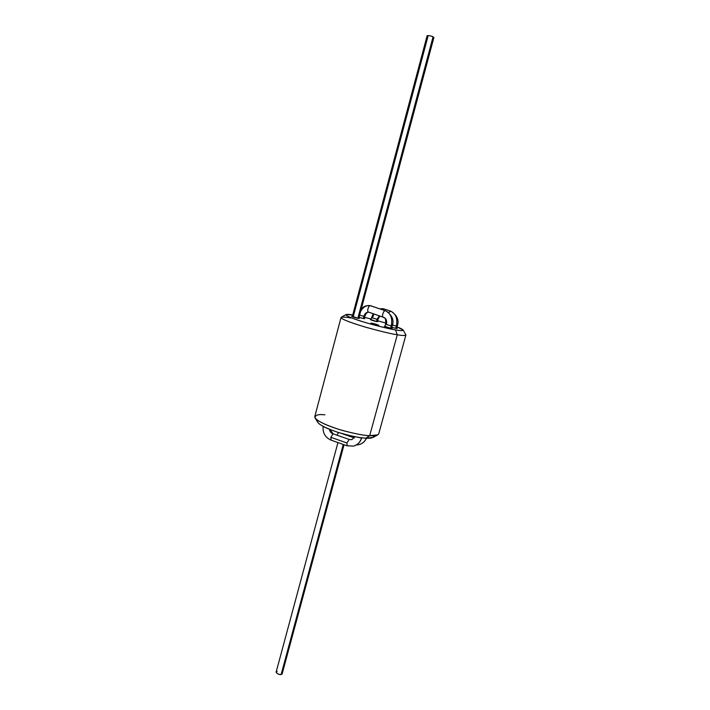 <?xml version="1.0" encoding="UTF-8"?>
<svg xmlns="http://www.w3.org/2000/svg" width="710" height="710" viewBox="0 0 710 710"><rect width="100%" height="100%" fill="white"/><g stroke="black" fill="none" stroke-linecap="round" stroke-linejoin="round"><path stroke-width="1.06" d="M364.567 317.37L371.206 319.003L364.567 317.37M377.578 320.707L385.814 323.112L377.578 320.707M345.974 314.565L341.217 317.308C340.108 318.568 348.069 321.816 365.091 327.035C380.968 331.437 391.707 334.011 397.289 334.756C391.973 334.046 381.776 331.623 366.706 327.505C350.092 322.535 341.528 319.207 341.022 317.53L314.779 416.584C314.867 419.814 323.032 424.127 339.273 429.523C354.112 433.641 364.257 435.683 369.697 435.656L397.289 334.756L369.697 435.656L365.961 438.123L373.176 437.369L377.827 434.839L369.697 435.656C374.445 436.055 377.463 435.452 378.741 433.845L405.889 335.031C404.86 335.697 401.993 335.608 397.289 334.756L395.505 329.893C390.571 329.2 381.119 326.919 367.141 323.05C352.133 318.479 345.078 315.648 345.974 314.565L352.728 314.947C346.098 313.74 340.605 314.131 355.825 319.482C371.916 324.949 390.358 329.138 395.505 329.893C401.549 331.011 408.206 331.25 397.032 326.902L403.094 329.981C402.748 330.798 400.218 330.771 395.505 329.893L397.289 334.756C402.623 335.732 405.472 335.723 405.827 334.738L403.094 329.981M384.989 326.467L391.077 328.322C389.621 328.26 381.865 325.721 385.042 326.263L384.447 326.28M352.355 316.34L358.239 318.328C356.784 318.249 349.276 315.826 352.355 316.34M372.058 323.272L377.605 325.26C375.359 325.047 367.931 322.393 372.058 323.272C374.276 323.476 381.696 326.13 377.605 325.26L372.058 323.272L371.933 323.733L372.058 323.272M391.805 327.328L396.18 328.428L391.805 327.328M371.037 319.615L376.859 321.577C375.439 321.506 367.993 319.092 371.037 319.615M359.038 317.379L363.724 318.577L359.038 317.379M373.957 435.665C373.7 437.759 371.028 438.576 365.961 438.123C360.751 438.176 351.104 436.162 336.993 432.062C322.26 426.772 315.932 422.938 317.991 420.568M358.852 318.08L358.239 318.328L359.349 318.391L358.852 318.08M377.409 321.328L376.859 321.577L377.897 321.63L377.409 321.328M364.31 318.328L363.724 318.577L364.798 318.63L364.31 318.328M391.609 328.047L391.077 328.322L392.115 328.357L391.609 328.047M396.686 328.162L396.18 328.428L397.183 328.473L396.686 328.162M341.022 317.53C342.309 316.846 345.53 316.997 350.687 317.982M315.062 417.906L317.814 422.432C320.716 425.885 328.783 429.603 341.998 433.597C353.607 436.623 361.594 438.132 365.961 438.123L369.697 435.656C364.771 435.656 355.701 433.925 342.495 430.482C327.461 425.956 318.32 421.758 315.062 417.906C314.947 415.075 318.222 414.045 324.896 414.826M384.474 309.072L391.112 311.317C397.325 315.497 399.366 320.45 397.236 326.174L396.375 326.13L395.763 328.348L396.375 326.13L397.183 326.201M390.908 311.264L388.618 312.435L390.908 311.264C395.923 313.811 397.742 318.763 396.375 326.13C397.742 318.763 395.923 313.811 390.908 311.264L383.169 308.699L384.075 308.939L382.166 309.666L384.075 308.939M377.321 321.648L377.933 319.376L377.045 319.322L379.335 315.852L377.045 319.322L377.889 319.402M372.466 317.707L373.992 313.989M379.894 308.894L383.169 308.699L391.112 311.317M281.621 672.654C282.429 673.746 282.26 674.34 281.142 674.447L343.258 444.451L281.142 674.447L282.181 673.763L344.066 444.735M371.614 317.627L377.045 319.322L376.46 321.506L377.045 319.322L371.57 317.654L370.957 319.935M356.331 444.975L359.136 444.629C362.588 443.537 364.993 441.38 366.36 438.141C364.993 441.38 362.588 443.537 359.136 444.629L356.331 444.975M338.643 432.594L336.877 435.141L338.643 432.594M358.763 318.408L433.881 37.559L433.064 36.849L357.84 318.257L433.064 36.849C434.209 37.364 434.13 37.665 432.825 37.754M353.154 316.997L427.961 36.423C424.473 35.038 431.316 35.589 433.064 36.849C430.872 35.846 428.902 35.465 427.136 35.713L352.267 316.669M323.103 426.417C322.615 432.967 325.26 437.537 331.046 440.138L330.842 437.307L332.99 433.863L330.842 437.307L346.95 442.978L349.071 439.499L351.84 439.632L349.071 439.499L346.95 442.978L347.11 445.818M347.359 445.818L353.642 446.084C357.751 444.691 360.361 442.002 361.452 438.034L356.305 436.943L361.452 438.034C360.361 442.002 357.751 444.691 353.642 446.084L347.359 445.818M332.99 433.863C331.091 433.153 329.884 431.636 329.378 429.301C329.884 431.636 331.091 433.153 332.99 433.863L333.274 433.881M371.33 305.983L385.983 310.971C392.266 315.222 394.325 320.237 392.16 326.032L391.272 325.988L390.66 328.242L391.272 325.988L392.115 326.059M364.221 318.648L364.833 316.358C365.881 313.5 367.185 312.107 368.738 312.178C366.458 312.08 364.851 313.456 363.911 316.305C364.851 313.456 366.458 312.08 368.738 312.178L383.764 317.388C380.897 317.37 383.746 309.311 385.77 310.918C390.828 313.492 392.665 318.515 391.272 325.988C392.665 318.515 390.828 313.492 385.77 310.918L370.913 305.841C368.872 304.244 366.076 312.196 368.943 312.231L369.182 312.293M386.48 324.292C387.119 320.911 386.284 318.639 383.995 317.45M364.833 316.358L363.911 316.305L364.789 316.385M360.636 311.406C363.2 307.039 366.333 305.105 370.025 305.602L385.983 310.971M363.911 316.305L363.325 318.497L363.911 316.305L359.624 315.178L363.911 316.305M369.014 312.249C366.111 312.4 368.783 304.235 370.913 305.841M385.77 310.918C383.648 309.303 380.924 317.583 383.835 317.414M385.636 324.213L391.272 325.988L385.592 324.248L384.953 326.6M347.172 445.827L346.95 442.978L330.842 437.307L331.108 440.156M337.933 442.578L276.128 672.139C277.202 673.879 278.87 674.651 281.142 674.447C279.065 675.441 273.767 671.429 277.184 671.456M392.381 325.109L396.375 326.13L392.381 325.109M397.236 326.174L396.597 328.49M377.933 319.376L379.85 316.03M356.296 444.992L359.136 444.629C362.57 443.599 365.029 441.442 366.52 438.15M354.334 437.946L341.324 433.402M331.046 440.138L347.101 445.809L353.642 446.084C357.769 444.779 360.449 442.046 361.692 437.875L361.718 437.75M355.027 436.703L351.84 439.632L349.32 439.499L333.247 433.872L329.688 429.426M392.16 326.032L391.521 328.384M370.025 305.602L365.987 305.859C364.106 306.862 364.647 305.753 361.248 309.125M383.764 317.388C384.607 318.728 386.045 316.633 385.592 324.248M383.169 308.699L379.637 308.806M373.256 313.731L371.57 317.654"/></g></svg>
